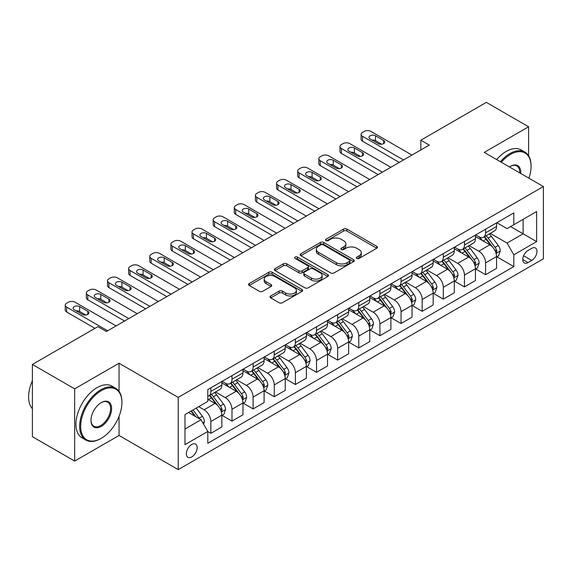 <?xml version="1.0" encoding="UTF-8"?>
<svg xmlns="http://www.w3.org/2000/svg" width="572" height="572" viewBox="0 0 572 572"><rect width="100%" height="100%" fill="white"/><g stroke="black" fill="none" stroke-linecap="round" stroke-linejoin="round"><path stroke-width="0.86" d="M356.799 258.43A1.644 0.951 0 0 0 359.123 258.43L376.755 248.248A2.345 1.358 0 0 0 377.441 247.29A2.345 1.358 0 0 0 376.755 246.332L346.882 229.086A2.345 1.358 0 0 0 343.565 229.086L325.933 239.268A1.644 0.951 0 0 0 325.454 239.94A1.644 0.951 0 0 0 325.933 240.612A1.644 0.951 0 0 0 328.257 240.612L330.537 239.289A7.507 4.333 0 0 1 341.162 239.289L343.65 240.726A7.507 4.333 0 0 1 345.853 243.794A7.507 4.333 0 0 1 343.65 246.861L341.37 248.177A1.644 0.951 0 0 0 340.883 248.849A1.644 0.951 0 0 0 341.37 249.521A1.644 0.951 0 0 0 343.693 249.521L345.974 248.198A7.507 4.333 0 0 1 356.592 248.198L359.08 249.635A7.507 4.333 0 0 1 361.282 252.702A7.507 4.333 0 0 1 359.08 255.77L356.799 257.085A1.644 0.951 0 0 0 356.32 257.757A1.644 0.951 0 0 0 356.799 258.43L356.799 257.085M191.749 456.935A7.65 4.419 120 0 0 196.747 450.193A7.65 4.419 120 0 0 195.574 444.065A7.65 4.419 120 0 0 191.749 444.444A7.65 4.419 120 0 0 186.751 451.186A7.65 4.419 120 0 0 187.923 457.314A7.65 4.419 120 0 0 191.749 456.935M270.713 295.96A2.345 1.358 0 0 0 270.027 296.918A2.345 1.358 0 0 0 270.713 297.876L279.093 302.717A2.345 1.358 0 0 0 282.418 302.717L301.995 291.413A2.345 1.358 0 0 0 302.681 290.454A2.345 1.358 0 0 0 301.995 289.496L272.129 272.251A2.345 1.358 0 0 0 268.804 272.251L249.228 283.555A2.345 1.358 0 0 0 248.541 284.513A2.345 1.358 0 0 0 249.228 285.471L259.345 291.312A2.345 1.358 0 0 0 262.67 291.312L271.049 286.479A2.345 1.358 0 0 0 271.736 285.521A2.345 1.358 0 0 0 271.049 284.563L266.03 281.66A6.278 3.625 0 0 1 264.185 279.1A6.278 3.625 0 0 1 268.061 275.754A6.278 3.625 0 0 1 274.903 276.541L294.573 287.888A6.278 3.625 0 0 1 296.41 290.454A6.278 3.625 0 0 1 292.535 293.801A6.278 3.625 0 0 1 285.693 293.014L282.418 291.127A2.345 1.358 0 0 0 279.093 291.127L270.713 295.96L270.713 297.876M119.047 363.234L74.667 388.853L32.404 364.45L32.404 436.686L74.667 461.082L119.047 435.464L178.221 469.626L178.221 397.397L119.047 363.234L119.047 391.355M528.607 155.777L528.607 126.777L484.227 152.395L543.4 186.558L178.221 397.397M528.607 126.777L486.343 102.374L420.828 140.197L420.828 149.957M32.404 364.45L97.919 326.626L106.371 331.51L429.279 145.081L420.828 140.197M330.709 272.923A2.345 1.358 0 0 0 334.027 272.923L353.603 261.611A2.345 1.358 0 0 0 354.297 260.653A2.345 1.358 0 0 0 353.603 259.695L323.738 242.457A2.345 1.358 0 0 0 320.42 242.457L300.836 253.761A2.345 1.358 0 0 0 300.15 254.719A2.345 1.358 0 0 0 300.836 255.677L330.709 272.923M295.767 258.787A1.644 0.951 0 0 1 297.433 259.016L297.433 257.064L327.799 274.596A2.345 1.358 0 0 1 328.485 275.554A2.345 1.358 0 0 1 327.799 276.512L308.222 287.816A2.345 1.358 0 0 1 304.897 287.816L275.032 270.57L275.032 268.654A2.345 1.358 0 0 0 274.345 269.612A2.345 1.358 0 0 0 275.032 270.57M275.032 268.654L283.412 263.821A2.345 1.358 0 0 1 286.729 263.821L298.841 270.813A2.345 1.358 0 0 0 302.159 270.813L307.722 267.603A2.345 1.358 0 0 0 308.408 266.645A2.345 1.358 0 0 0 307.722 265.687L295.109 258.408A1.644 0.951 0 0 1 294.63 257.736A1.644 0.951 0 0 1 295.645 256.857A1.644 0.951 0 0 1 297.433 257.064M531.731 248.348L528.013 250.493A7.415 4.276 120 0 0 523.173 257.028A7.415 4.276 120 0 0 524.309 262.963A7.415 4.276 120 0 0 528.013 262.598L531.731 260.453A7.415 4.276 120 0 0 536.579 253.918A7.415 4.276 120 0 0 535.442 247.983A7.415 4.276 120 0 0 531.731 248.348M178.221 469.626L543.4 258.794L543.4 186.558M496.825 222.722L507.049 228.628L513.813 224.725L513.813 212.913L207.808 389.589L207.808 401.394L184.985 414.571L184.985 444.637L207.808 431.46L207.808 443.271L513.813 266.602L513.813 254.79L507.049 243.079L490.24 233.369M513.813 224.725L536.636 211.547L536.636 241.613L513.813 254.79M74.667 388.853L74.667 461.082M510.603 226.583L523.115 233.805L523.115 219.355L536.636 211.547M507.049 243.079L523.115 233.805L536.636 241.613M184.985 429.021L201.044 419.748L188.531 412.526M207.808 431.56L210.853 433.319L210.853 421.507A9.567 5.52 -120 0 0 204.09 409.795L198.677 406.671M210.853 433.319L221.843 426.969L221.843 415.158A9.567 5.52 -120 0 0 215.079 403.446L207.808 399.249M222.093 415.408L231.982 421.114L231.982 409.302A9.567 5.52 -120 0 0 225.225 397.59L215.508 391.984M231.982 421.114L242.971 414.772L242.971 402.96A9.567 5.52 -120 0 0 236.207 391.248L221.843 382.947M243.229 403.203L253.117 408.916L253.117 397.104A9.567 5.52 -120 0 0 246.353 385.392L236.644 379.787M253.117 408.916L264.107 402.566L264.107 390.762A9.567 5.52 -120 0 0 257.343 379.043L242.971 370.749M264.357 391.005L274.253 396.711L274.253 384.899A9.567 5.52 -120 0 0 267.489 373.187L257.779 367.582M274.253 396.711L285.242 390.369L285.242 378.557A9.567 5.52 -120 0 0 278.478 366.845L264.107 358.544M285.492 378.8L295.381 384.513L295.381 372.701A9.567 5.52 -120 0 0 288.624 360.989L278.907 355.384M295.381 384.513L306.37 378.163L306.37 366.359A9.567 5.52 -120 0 0 299.606 354.64L285.242 346.346M306.628 366.602L316.516 372.308L316.516 360.503A9.567 5.52 -120 0 0 309.752 348.784L300.043 343.179M316.516 372.308L327.506 365.966L327.506 354.154A9.567 5.52 -120 0 0 320.742 342.442L306.37 334.148M327.756 354.397L337.652 360.11L337.652 348.298A9.567 5.52 -120 0 0 330.888 336.586L321.178 330.981M337.652 360.11L348.641 353.768L348.641 341.956A9.567 5.52 -120 0 0 341.877 330.244L327.506 321.943M348.891 342.199L358.78 347.912L358.78 336.1A9.567 5.52 -120 0 0 352.016 324.381L342.306 318.776M358.78 347.912L369.769 341.563L369.769 329.751A9.567 5.52 -120 0 0 363.005 318.039L348.641 309.745M370.027 329.994L379.915 335.707L379.915 323.895A9.567 5.52 -120 0 0 373.151 312.183L363.442 306.578M379.915 335.707L390.905 329.365L390.905 317.553A9.567 5.52 -120 0 0 384.141 305.841L369.769 297.54M391.155 317.796L401.051 323.509L401.051 311.697A9.567 5.52 -120 0 0 394.287 299.985L384.577 294.38M401.051 323.509L412.04 317.16L412.04 305.348A9.567 5.52 -120 0 0 405.276 293.636L390.905 285.342M412.29 305.598L422.179 311.304L422.179 299.492A9.567 5.52 -120 0 0 415.415 287.78L405.705 282.175M422.179 311.304L433.168 304.962L433.168 293.15A9.567 5.52 -120 0 0 426.405 281.438L412.04 273.137M433.426 293.393L443.314 299.106L443.314 287.294A9.567 5.52 -120 0 0 436.55 275.582L426.841 269.977M443.314 299.106L454.304 292.757L454.304 280.952A9.567 5.52 -120 0 0 447.54 269.233L433.168 260.939M454.554 281.195L464.45 286.901L464.45 275.089A9.567 5.52 -120 0 0 457.686 263.377L447.976 257.772M464.45 286.901L475.439 280.559L475.439 268.747A9.567 5.52 -120 0 0 468.675 257.035L454.304 248.741M475.689 268.99L485.578 274.703L485.578 262.891A9.567 5.52 -120 0 0 478.814 251.179L469.104 245.574M485.578 274.703L496.567 268.361L496.567 256.549A9.567 5.52 -120 0 0 489.804 244.83L475.439 236.536M475.689 234.928L478.814 236.729A9.567 5.52 -120 0 0 483.597 237.208A9.567 5.52 -120 0 0 485.578 232.825L485.578 229.215M454.554 247.125L457.686 248.934A9.567 5.52 -120 0 0 462.469 249.406A9.567 5.52 -120 0 0 464.45 245.03L464.45 241.42M433.426 259.33L436.55 261.132A9.567 5.52 -120 0 0 441.334 261.611A9.567 5.52 -120 0 0 443.314 257.228L443.314 253.618M412.29 271.528L415.415 273.337A9.567 5.52 -120 0 0 420.198 273.809A9.567 5.52 -120 0 0 422.179 269.433L422.179 265.816M391.155 283.733L394.287 285.535A9.567 5.52 -120 0 0 399.07 286.007A9.567 5.52 -120 0 0 401.051 281.631L401.051 278.021M370.027 295.931L373.151 297.74A9.567 5.52 -120 0 0 377.935 298.212A9.567 5.52 -120 0 0 379.915 293.836L379.915 290.218M348.891 308.129L352.016 309.938A9.567 5.52 -120 0 0 356.799 310.41A9.567 5.52 -120 0 0 358.78 306.034L358.78 302.424M327.756 320.334L330.888 322.136A9.567 5.52 -120 0 0 335.671 322.615A9.567 5.52 -120 0 0 337.652 318.232L337.652 314.621M306.628 332.532L309.752 334.341A9.567 5.52 -120 0 0 314.536 334.813A9.567 5.52 -120 0 0 316.516 330.437L316.516 326.827M285.492 344.737L288.624 346.539A9.567 5.52 -120 0 0 293.4 347.018A9.567 5.52 -120 0 0 295.381 342.635L295.381 339.024M264.357 356.935L267.489 358.744A9.567 5.52 -120 0 0 272.272 359.216A9.567 5.52 -120 0 0 274.253 354.84L274.253 351.229M243.229 369.14L246.353 370.942A9.567 5.52 -120 0 0 251.137 371.414A9.567 5.52 -120 0 0 253.117 367.038L253.117 363.427M222.093 381.338L225.225 383.147A9.567 5.52 -120 0 0 230.001 383.619A9.567 5.52 -120 0 0 231.982 379.243L231.982 375.625M496.825 256.792L513.813 266.602M483.597 237.208L494.587 230.859A9.567 5.52 -120 0 0 496.567 226.483L496.567 222.873M462.469 249.406L473.459 243.064A9.567 5.52 -120 0 0 475.439 238.681L475.439 235.071M441.334 261.611L452.323 255.262A9.567 5.52 -120 0 0 454.304 250.886L454.304 247.276M420.198 273.809L431.188 267.467A9.567 5.52 -120 0 0 433.168 263.084L433.168 259.473M399.07 286.007L410.06 279.665A9.567 5.52 -120 0 0 412.04 275.289L412.04 271.679M377.935 298.212L388.924 291.863A9.567 5.52 -120 0 0 390.905 287.487L390.905 283.876M356.799 310.41L367.789 304.068A9.567 5.52 -120 0 0 369.769 299.692L369.769 296.074M335.671 322.615L346.661 316.266A9.567 5.52 -120 0 0 348.641 311.89L348.641 308.279M314.536 334.813L325.525 328.471A9.567 5.52 -120 0 0 327.506 324.088L327.506 320.477M293.4 347.018L304.39 340.669A9.567 5.52 -120 0 0 306.37 336.293L306.37 332.682M272.272 359.216L283.262 352.874A9.567 5.52 -120 0 0 285.242 348.491L285.242 344.88M251.137 371.414L262.126 365.072A9.567 5.52 -120 0 0 264.107 360.696L264.107 357.085M230.001 383.619L240.991 377.277A9.567 5.52 -120 0 0 242.971 372.894L242.971 369.283M207.808 396.203A9.567 5.52 -120 0 0 208.873 395.817L219.862 389.475A9.567 5.52 -120 0 0 221.843 385.099L221.843 381.488M208.873 395.817A9.567 5.52 -120 0 0 210.853 391.441L210.853 387.83M201.044 419.748L207.808 431.46M119.047 435.464L119.047 416.352M357.457 258.658L359.08 257.722A7.507 4.333 0 0 0 361.282 254.654L361.282 252.702M345.853 243.794L345.853 245.745A7.507 4.333 0 0 1 343.65 248.813L342.027 249.749M376.726 248.269L346.882 231.038A2.345 1.358 0 0 0 343.565 231.038L326.591 240.841M353.575 261.633L323.738 244.408A2.345 1.358 0 0 0 320.42 244.408L300.865 255.691M349.456 261.325A1.644 0.951 0 0 0 349.935 260.653A1.644 0.951 0 0 0 349.456 259.988L323.237 244.845A1.644 0.951 0 0 0 320.913 244.845L318.511 246.239A7.507 4.333 0 0 0 316.309 249.306A7.507 4.333 0 0 0 318.511 252.366L336.429 262.72A7.507 4.333 0 0 0 347.054 262.72L349.456 261.325L349.456 263.277A1.644 0.951 0 0 0 349.935 262.612L349.935 260.653M316.309 249.306L316.309 251.258A7.507 4.333 0 0 0 318.511 254.318L318.511 252.366M349.456 263.277L347.054 264.672A7.507 4.333 0 0 1 336.429 264.672L318.511 254.318M275.06 270.592L283.412 265.773L283.412 263.821M308.408 266.645L308.408 268.597A2.345 1.358 0 0 1 307.722 269.555L302.159 272.765A2.345 1.358 0 0 1 298.841 272.765L286.729 265.773A2.345 1.358 0 0 0 283.412 265.773M297.433 259.016L327.77 276.533M311.411 278.071A6.278 3.625 0 0 0 318.254 278.857A6.278 3.625 0 0 0 322.129 275.504A6.278 3.625 0 0 0 320.291 272.944L313.363 268.947A2.345 1.358 0 0 0 310.045 268.947L304.483 272.15A2.345 1.358 0 0 0 303.796 273.109A2.345 1.358 0 0 0 304.483 274.067L311.411 278.071L311.411 280.023A6.278 3.625 0 0 0 318.254 280.809A6.278 3.625 0 0 0 322.129 277.456L322.129 275.504M303.796 273.109L303.796 275.06A2.345 1.358 0 0 0 304.483 276.019L304.483 274.067M311.411 280.023L304.483 276.019M296.41 290.454L296.41 292.406A6.278 3.625 0 0 1 292.535 295.753A6.278 3.625 0 0 1 285.693 294.966L282.418 293.078A2.345 1.358 0 0 0 279.093 293.078L270.749 297.898M264.185 279.1L264.185 281.052A6.278 3.625 0 0 0 266.03 283.612L266.03 281.66M271.014 286.493L266.03 283.612M301.966 291.427L272.129 274.202A2.345 1.358 0 0 0 268.804 274.202L249.256 285.492M496.567 256.935L498.598 255.763L500.286 250.886A6.335 3.661 -120 0 0 498.269 245.488L491.355 236.272A18.29 10.561 -120 0 0 489.36 233.876M482.489 240.612A18.29 10.561 -120 0 0 478.75 236.694M495.995 253.06L496.868 251.158A6.335 3.661 -120 0 0 495.052 247.347L488.145 238.124A18.29 10.561 -120 0 0 486.15 235.735M484.448 236.715A15.179 8.766 60 0 1 486.944 239.546L492.785 247.354M484.119 236.901A18.29 10.561 60 0 1 486.114 239.296L490.712 245.424M403.496 159.96L362.505 136.293A4.783 2.76 -0 0 1 361.104 134.341A4.783 2.76 -0 0 1 362.505 132.389L364.192 131.41A4.783 2.76 -0 0 1 370.956 131.41L411.954 155.083M361.104 134.341L361.104 139.225A4.783 2.76 180 0 0 362.505 141.177L399.27 162.405M370.113 138.932A3.825 2.209 180 0 1 368.99 137.366A3.825 2.209 180 0 1 371.35 135.328A3.825 2.209 180 0 1 375.518 135.807L383.633 140.49A3.825 2.209 180 0 1 384.756 142.049A3.825 2.209 180 0 1 382.396 144.094A3.825 2.209 180 0 1 378.228 143.615L370.113 138.932M372.1 140.076A3.825 2.209 180 0 1 375.518 140.683L381.646 144.223M475.439 269.14L477.463 267.968L479.157 263.084A6.335 3.661 -120 0 0 477.134 257.693L470.227 248.47A18.29 10.561 -120 0 0 468.232 246.082M461.361 252.81A18.29 10.561 -120 0 0 457.614 248.892M474.86 265.258L475.732 263.356A6.335 3.661 -120 0 0 473.923 259.545L467.009 250.322A18.29 10.561 -120 0 0 465.015 247.933M463.313 248.92A15.179 8.766 60 0 1 465.808 251.751L471.65 259.552M462.991 249.106A18.29 10.561 60 0 1 464.986 251.494L469.576 257.629M454.304 281.338L456.334 280.166L458.022 275.289A6.335 3.661 -120 0 0 455.998 269.891L449.091 260.668A18.29 10.561 -120 0 0 447.097 258.279M440.226 265.015A18.29 10.561 -120 0 0 436.479 261.097M453.725 277.456L454.604 275.561A6.335 3.661 -120 0 0 452.788 271.75L445.881 262.527A18.29 10.561 -120 0 0 443.886 260.138M442.185 261.118A15.179 8.766 60 0 1 444.673 263.949L450.522 271.757M441.856 261.304A18.29 10.561 60 0 1 443.851 263.699L448.441 269.827M433.168 293.543L435.199 292.371L436.886 287.487A6.335 3.661 -120 0 0 434.87 282.096L427.956 272.873A18.29 10.561 -120 0 0 425.961 270.484M419.09 277.213A18.29 10.561 -120 0 0 415.351 273.294M432.596 289.661L433.469 287.759A6.335 3.661 -120 0 0 431.653 283.948L424.746 274.724A18.29 10.561 -120 0 0 422.751 272.336M421.049 273.316A15.179 8.766 60 0 1 423.545 276.154L429.386 283.955M420.72 273.509A18.29 10.561 60 0 1 422.715 275.897L427.313 282.025M382.368 172.165L341.37 148.491A4.783 2.76 -0 0 1 339.968 146.539A4.783 2.76 -0 0 1 341.37 144.587L343.057 143.615A4.783 2.76 -0 0 1 349.821 143.615L390.819 167.281M339.968 146.539L339.968 151.423A4.783 2.76 180 0 0 341.37 153.375L378.142 174.603M348.977 151.13A3.825 2.209 180 0 1 347.855 149.571A3.825 2.209 180 0 1 350.214 147.526A3.825 2.209 180 0 1 354.39 148.005L362.505 152.688A3.825 2.209 180 0 1 363.62 154.254A3.825 2.209 180 0 1 361.261 156.292A3.825 2.209 180 0 1 357.092 155.813L348.977 151.13M350.965 152.281A3.825 2.209 180 0 1 354.39 152.888L360.51 156.421M361.232 184.363L320.234 160.696A4.783 2.76 -0 0 1 318.833 158.744A4.783 2.76 -0 0 1 320.234 156.792L321.929 155.813A4.783 2.76 -0 0 1 328.685 155.813L369.684 179.486M318.833 158.744L318.833 163.621A4.783 2.76 180 0 0 320.234 165.573L357.007 186.808M327.842 163.327A3.825 2.209 180 0 1 326.726 161.769A3.825 2.209 180 0 1 329.086 159.731A3.825 2.209 180 0 1 333.254 160.21L341.37 164.893A3.825 2.209 180 0 1 342.492 166.452A3.825 2.209 180 0 1 340.125 168.497A3.825 2.209 180 0 1 335.957 168.018L327.842 163.327M329.837 164.479A3.825 2.209 180 0 1 333.254 165.086L339.375 168.626M340.097 196.568L299.106 172.894A4.783 2.76 -0 0 1 297.705 170.942A4.783 2.76 -0 0 1 299.106 168.99L300.793 168.018A4.783 2.76 -0 0 1 307.557 168.018L348.555 191.684M297.705 170.942L297.705 175.826A4.783 2.76 180 0 0 299.106 177.778L335.871 199.006M306.714 175.532A3.825 2.209 180 0 1 305.591 173.967A3.825 2.209 180 0 1 307.95 171.929A3.825 2.209 180 0 1 312.119 172.408L320.234 177.091A3.825 2.209 180 0 1 321.357 178.657A3.825 2.209 180 0 1 318.997 180.695A3.825 2.209 180 0 1 314.829 180.216L306.714 175.532M308.701 176.684A3.825 2.209 180 0 1 312.119 177.291L318.247 180.823M412.04 305.741L414.064 304.569L415.758 299.692A6.335 3.661 -120 0 0 413.735 294.294L406.828 285.07A18.29 10.561 -120 0 0 404.833 282.682M397.962 289.418A18.29 10.561 -120 0 0 394.215 285.5M411.461 301.859L412.333 299.957A6.335 3.661 -120 0 0 410.524 296.146L403.61 286.93A18.29 10.561 -120 0 0 401.615 284.534M399.914 285.521A15.179 8.766 60 0 1 402.409 288.352L408.251 296.16M399.592 285.707A18.29 10.561 60 0 1 401.587 288.102L406.177 294.23M318.969 208.766L277.971 185.099A4.783 2.76 -0 0 1 276.569 183.147A4.783 2.76 -0 0 1 277.971 181.195L279.658 180.216A4.783 2.76 -0 0 1 286.422 180.216L327.42 203.889M276.569 183.147L276.569 188.024A4.783 2.76 180 0 0 277.971 189.975L314.743 211.204M285.578 187.73A3.825 2.209 180 0 1 284.456 186.172A3.825 2.209 180 0 1 286.815 184.127A3.825 2.209 180 0 1 290.991 184.606L299.106 189.296A3.825 2.209 180 0 1 300.221 190.855A3.825 2.209 180 0 1 297.862 192.9A3.825 2.209 180 0 1 293.693 192.421L285.578 187.73M287.566 188.882A3.825 2.209 180 0 1 290.991 189.489L297.111 193.029M528.907 178.192A29.172 16.838 120 0 0 531.059 166.359A29.172 16.838 120 0 0 510.431 154.447A29.172 16.838 120 0 0 501.258 162.233M500.371 161.719A29.887 17.253 -60 0 1 509.924 153.568A29.887 17.253 -60 0 1 524.867 152.088A29.887 17.253 -60 0 1 531.059 165.773L531.059 166.359M509.466 166.967A14.586 8.423 -60 0 1 510.431 166.359L510.431 166.359A14.586 8.423 -60 0 1 520.699 173.452M496.653 159.574A29.887 17.253 -60 0 1 506.206 151.423A29.887 17.253 -60 0 1 521.149 149.943L524.867 152.088M519.719 172.887A13.864 8.008 120 0 0 516.859 165.966A13.864 8.008 120 0 0 510.174 166.509M101.294 438.295A29.172 16.838 120 0 0 101.301 438.295A29.172 16.838 120 0 0 121.922 402.566A29.172 16.838 120 0 0 101.294 390.662A29.172 16.838 120 0 0 80.673 426.383A29.172 16.838 120 0 0 101.294 438.295L100.794 438.588A29.887 17.253 -60 0 1 85.85 440.068A29.887 17.253 -60 0 1 81.267 416.116A29.887 17.253 -60 0 1 100.794 389.782A29.887 17.253 -60 0 1 115.737 388.302A29.887 17.253 -60 0 1 121.922 401.98L121.922 402.566M101.294 426.383A14.586 8.423 -60 0 1 90.984 420.434A14.586 8.423 -60 0 1 101.294 402.566L101.294 402.566A14.586 8.423 -60 0 1 111.611 408.522A14.586 8.423 -60 0 1 101.294 426.383M90.991 420.134A13.864 8.008 120 0 0 93.858 426.19A13.864 8.008 120 0 0 100.794 425.504A13.864 8.008 120 0 0 109.853 413.284A13.864 8.008 120 0 0 107.722 402.173A13.864 8.008 120 0 0 101.044 402.724M85.85 440.068L82.125 437.916A29.887 17.253 -60 0 1 77.549 413.971A29.887 17.253 -60 0 1 97.068 387.637A29.887 17.253 -60 0 1 112.012 386.157L115.737 388.302M32.404 408.68A29.887 17.253 -60 0 1 32.404 380.745M390.905 317.939L392.935 316.774L394.623 311.89A6.335 3.661 -120 0 0 392.599 306.492L385.692 297.276A18.29 10.561 -120 0 0 383.698 294.88M376.826 301.616A18.29 10.561 -120 0 0 373.08 297.697M390.326 314.064L391.205 312.162A6.335 3.661 -120 0 0 389.389 308.351L382.482 299.127A18.29 10.561 -120 0 0 380.487 296.739M378.786 297.719A15.179 8.766 60 0 1 381.274 300.557L387.122 308.358M378.457 297.912A18.29 10.561 60 0 1 380.452 300.3L385.042 306.428M369.769 330.144L371.8 328.971L373.487 324.088A6.335 3.661 -120 0 0 371.471 318.697L364.557 309.473A18.29 10.561 -120 0 0 362.562 307.085M355.691 313.813A18.29 10.561 -120 0 0 351.952 309.895M369.197 326.262L370.07 324.36A6.335 3.661 -120 0 0 368.254 320.549L361.347 311.332A18.29 10.561 -120 0 0 359.352 308.937M357.65 309.924A15.179 8.766 60 0 1 360.145 312.755L365.987 320.556M357.321 310.11A18.29 10.561 60 0 1 359.316 312.498L363.914 318.633M348.641 342.342L350.665 341.177L352.359 336.293A6.335 3.661 -120 0 0 350.336 330.895L343.429 321.678A18.29 10.561 -120 0 0 341.434 319.283M334.563 326.019A18.29 10.561 -120 0 0 330.816 322.1M348.062 338.467L348.934 336.565A6.335 3.661 -120 0 0 347.125 332.754L340.218 323.53A18.29 10.561 -120 0 0 338.216 321.142M336.515 322.122A15.179 8.766 60 0 1 339.01 324.953L344.852 332.761M336.193 322.315A18.29 10.561 60 0 1 338.188 324.703L342.778 330.83M327.506 354.547L329.536 353.374L331.224 348.491A6.335 3.661 -120 0 0 329.2 343.1L322.293 333.876A18.29 10.561 -120 0 0 320.299 331.488M313.427 338.216A18.29 10.561 -120 0 0 309.681 334.298M326.927 350.665L327.806 348.763A6.335 3.661 -120 0 0 325.99 344.952L319.083 335.728A18.29 10.561 -120 0 0 317.088 333.34M315.387 334.327A15.179 8.766 60 0 1 317.875 337.158L323.723 344.959M315.058 334.513A18.29 10.561 60 0 1 317.052 336.901L321.643 343.036M306.37 366.745L308.401 365.572L310.088 360.696A6.335 3.661 -120 0 0 308.072 355.298L301.158 346.081A18.29 10.561 -120 0 0 299.163 343.686M292.292 350.421A18.29 10.561 -120 0 0 288.553 346.503M305.798 362.863L306.671 360.968A6.335 3.661 -120 0 0 304.855 357.157L297.948 347.933A18.29 10.561 -120 0 0 295.953 345.545M294.251 346.525A15.179 8.766 60 0 1 296.746 349.356L302.588 357.164M293.922 346.711A18.29 10.561 60 0 1 295.917 349.106L300.514 355.233M297.833 220.971L256.835 197.297A4.783 2.76 -0 0 1 255.434 195.345A4.783 2.76 -0 0 1 256.835 193.393L258.53 192.421A4.783 2.76 -0 0 1 265.286 192.421L306.285 216.087M255.434 195.345L255.434 200.229A4.783 2.76 180 0 0 256.835 202.181L293.608 223.409M264.443 199.935A3.825 2.209 180 0 1 263.327 198.37A3.825 2.209 180 0 1 265.687 196.332A3.825 2.209 180 0 1 269.855 196.811L277.971 201.494A3.825 2.209 180 0 1 279.093 203.06A3.825 2.209 180 0 1 276.726 205.098A3.825 2.209 180 0 1 272.558 204.619L264.443 199.935M266.438 201.079A3.825 2.209 180 0 1 269.855 201.687L275.976 205.226M276.698 233.169L235.707 209.502A4.783 2.76 -0 0 1 234.305 207.55A4.783 2.76 -0 0 1 235.707 205.598L237.394 204.619A4.783 2.76 -0 0 1 244.158 204.619L285.156 228.285M234.305 207.55L234.305 212.427A4.783 2.76 180 0 0 235.707 214.378L272.472 235.607M243.315 212.133A3.825 2.209 180 0 1 242.192 210.575A3.825 2.209 180 0 1 244.551 208.53A3.825 2.209 180 0 1 248.72 209.009L256.835 213.699A3.825 2.209 180 0 1 257.958 215.258A3.825 2.209 180 0 1 255.598 217.296A3.825 2.209 180 0 1 251.43 216.817L243.315 212.133M245.302 213.285A3.825 2.209 180 0 1 248.72 213.892L254.847 217.424M255.57 245.367L214.572 221.7A4.783 2.76 -0 0 1 213.17 219.748A4.783 2.76 -0 0 1 214.572 217.796L216.259 216.817A4.783 2.76 -0 0 1 223.023 216.817L264.021 240.49M213.17 219.748L213.17 224.632A4.783 2.76 180 0 0 214.572 226.583L251.344 247.812M222.179 224.338A3.825 2.209 180 0 1 221.057 222.773A3.825 2.209 180 0 1 223.416 220.735A3.825 2.209 180 0 1 227.592 221.214L235.707 225.897A3.825 2.209 180 0 1 236.822 227.456A3.825 2.209 180 0 1 234.463 229.501A3.825 2.209 180 0 1 230.294 229.022L222.179 224.338M224.167 225.482A3.825 2.209 180 0 1 227.592 226.09L233.712 229.629M234.434 257.572L193.436 233.898A4.783 2.76 -0 0 1 192.035 231.946A4.783 2.76 -0 0 1 193.436 229.994L195.131 229.022A4.783 2.76 -0 0 1 201.887 229.022L242.885 252.688M192.035 231.946L192.035 236.829A4.783 2.76 180 0 0 193.436 238.781L230.209 260.01M201.044 236.536A3.825 2.209 180 0 1 199.928 234.978A3.825 2.209 180 0 1 202.288 232.933A3.825 2.209 180 0 1 206.456 233.412L214.572 238.095A3.825 2.209 180 0 1 215.694 239.661A3.825 2.209 180 0 1 213.327 241.699A3.825 2.209 180 0 1 209.159 241.22L201.044 236.536M203.039 237.687A3.825 2.209 180 0 1 206.456 238.295L212.584 241.827M213.299 269.769L172.308 246.103A4.783 2.76 -0 0 1 170.906 244.151A4.783 2.76 -0 0 1 172.308 242.199L173.995 241.22A4.783 2.76 -0 0 1 180.759 241.22L221.757 264.893M170.906 244.151L170.906 249.027A4.783 2.76 180 0 0 172.308 250.979L209.073 272.215M179.915 248.734A3.825 2.209 180 0 1 178.793 247.175A3.825 2.209 180 0 1 181.152 245.138A3.825 2.209 180 0 1 185.321 245.617L193.436 250.3A3.825 2.209 180 0 1 194.559 251.859A3.825 2.209 180 0 1 192.199 253.904A3.825 2.209 180 0 1 188.031 253.425L179.915 248.734M181.903 249.885A3.825 2.209 180 0 1 185.321 250.493L191.448 254.032M285.242 378.95L287.266 377.777L288.96 372.894A6.335 3.661 -120 0 0 286.937 367.503L280.03 358.279A18.29 10.561 -120 0 0 278.035 355.891M271.164 362.619A18.29 10.561 -120 0 0 267.417 358.701M284.663 375.068L285.535 373.166A6.335 3.661 -120 0 0 283.726 369.355L276.819 360.131A18.29 10.561 -120 0 0 274.817 357.743M273.116 358.723A15.179 8.766 60 0 1 275.611 361.561L281.453 369.362M272.794 358.916A18.29 10.561 60 0 1 274.789 361.304L279.379 367.438M192.171 281.975L151.172 258.301A4.783 2.76 -0 0 1 149.771 256.349A4.783 2.76 -0 0 1 151.172 254.397L152.86 253.425A4.783 2.76 -0 0 1 159.624 253.425L200.622 277.091M149.771 256.349L149.771 261.232A4.783 2.76 180 0 0 151.172 263.184L187.945 284.413M158.78 260.939A3.825 2.209 180 0 1 157.657 259.373A3.825 2.209 180 0 1 160.017 257.336A3.825 2.209 180 0 1 164.193 257.815L172.308 262.498A3.825 2.209 180 0 1 173.423 264.064A3.825 2.209 180 0 1 171.064 266.102A3.825 2.209 180 0 1 166.895 265.623L158.78 260.939M160.768 262.09A3.825 2.209 180 0 1 164.193 262.698L170.313 266.23M264.107 391.148L266.137 389.975L267.825 385.099A6.335 3.661 -120 0 0 265.801 379.701L258.894 370.477A18.29 10.561 -120 0 0 256.899 368.089M250.028 374.824A18.29 10.561 -120 0 0 246.282 370.906M263.528 387.265L264.407 385.364A6.335 3.661 -120 0 0 262.591 381.553L255.684 372.336A18.29 10.561 -120 0 0 253.689 369.941M251.987 370.928A15.179 8.766 60 0 1 254.476 373.759L260.324 381.567M251.659 371.114A18.29 10.561 60 0 1 253.653 373.509L258.244 379.636M171.035 294.172L130.037 270.506A4.783 2.76 -0 0 1 128.636 268.554A4.783 2.76 -0 0 1 130.037 266.602L131.732 265.623A4.783 2.76 -0 0 1 138.488 265.623L179.486 289.296M128.636 268.554L128.636 273.43A4.783 2.76 180 0 0 130.037 275.382L166.81 296.618M137.645 273.137A3.825 2.209 180 0 1 136.529 271.578A3.825 2.209 180 0 1 138.889 269.541A3.825 2.209 180 0 1 143.057 270.02L151.172 274.703A3.825 2.209 180 0 1 152.295 276.262A3.825 2.209 180 0 1 149.928 278.307A3.825 2.209 180 0 1 145.76 277.828L137.645 273.137M139.639 274.288A3.825 2.209 180 0 1 143.057 274.896L149.185 278.435M242.971 403.353L245.002 402.18L246.689 397.297A6.335 3.661 -120 0 0 244.673 391.906L237.759 382.682A18.29 10.561 -120 0 0 235.764 380.294M228.893 387.022A18.29 10.561 -120 0 0 225.153 383.104M242.399 399.471L243.272 397.569A6.335 3.661 -120 0 0 241.455 393.758L234.549 384.534A18.29 10.561 -120 0 0 232.554 382.146M230.852 383.126A15.179 8.766 60 0 1 233.347 385.964L239.189 393.765M230.523 383.319A18.29 10.561 60 0 1 232.518 385.707L237.115 391.834M149.907 306.377L108.909 282.704A4.783 2.76 -0 0 1 107.507 280.752A4.783 2.76 -0 0 1 108.909 278.8L110.596 277.828A4.783 2.76 -0 0 1 117.36 277.828L158.358 301.494M107.507 280.752L107.507 285.635A4.783 2.76 180 0 0 108.909 287.587L145.674 308.816M116.516 285.342A3.825 2.209 180 0 1 115.394 283.776A3.825 2.209 180 0 1 117.753 281.739A3.825 2.209 180 0 1 121.922 282.218L130.037 286.901A3.825 2.209 180 0 1 131.16 288.467A3.825 2.209 180 0 1 128.8 290.505A3.825 2.209 180 0 1 124.632 290.025L116.516 285.342M118.504 286.493A3.825 2.209 180 0 1 121.922 287.101L128.049 290.633M221.843 415.551L223.867 414.378L225.561 409.502A6.335 3.661 -120 0 0 223.538 404.104L216.631 394.88A18.29 10.561 -120 0 0 214.636 392.492M221.264 411.668L222.136 409.767A6.335 3.661 -120 0 0 220.327 405.956L213.42 396.739A18.29 10.561 -120 0 0 211.418 394.344M209.717 395.331A15.179 8.766 60 0 1 212.212 398.162L218.054 405.963M209.395 395.517A18.29 10.561 60 0 1 211.39 397.905L215.98 404.039M128.772 318.575L87.773 294.909A4.783 2.76 -0 0 1 86.372 292.957A4.783 2.76 -0 0 1 87.773 291.005L89.461 290.025A4.783 2.76 -0 0 1 96.225 290.025L137.223 313.699M86.372 292.957L86.372 297.833A4.783 2.76 180 0 0 87.773 299.785L124.546 321.014M95.381 297.54A3.825 2.209 180 0 1 94.258 295.981A3.825 2.209 180 0 1 96.618 293.937A3.825 2.209 180 0 1 100.794 294.416L108.909 299.106A3.825 2.209 180 0 1 110.024 300.665A3.825 2.209 180 0 1 107.665 302.702A3.825 2.209 180 0 1 103.496 302.231L95.381 297.54M97.369 298.691A3.825 2.209 180 0 1 100.794 299.299L106.914 302.838M203.582 424.138L204.426 421.7A6.335 3.661 -120 0 0 202.402 416.302L196.239 408.079M199.771 419.011A6.335 3.661 -120 0 0 199.192 418.161L193.029 409.931M191.441 410.846L195.867 416.759M190.998 411.104L194.759 416.116M107.636 330.78L66.638 307.107A4.783 2.76 -0 0 1 65.237 305.155A4.783 2.76 -0 0 1 66.638 303.203L68.333 302.231A4.783 2.76 -0 0 1 75.089 302.231L116.087 325.897M65.237 305.155L65.237 310.038A4.783 2.76 180 0 0 66.638 311.99L94.959 328.335M74.246 309.745A3.825 2.209 180 0 1 73.13 308.179A3.825 2.209 180 0 1 75.49 306.142A3.825 2.209 180 0 1 79.658 306.621L87.773 311.304A3.825 2.209 180 0 1 88.896 312.87A3.825 2.209 180 0 1 86.529 314.907A3.825 2.209 180 0 1 82.361 314.428L74.246 309.745M76.24 310.889A3.825 2.209 180 0 1 79.658 311.497L85.786 315.036M204.09 409.795L215.079 403.446M225.225 397.59L236.207 391.248M246.353 385.392L257.343 379.043M267.489 373.187L278.478 366.845M288.624 360.989L299.606 354.64M309.752 348.784L320.742 342.442M330.888 336.586L341.877 330.244M352.016 324.381L363.005 318.039M373.151 312.183L384.141 305.841M394.287 299.985L405.276 293.636M415.415 287.78L426.405 281.438M436.55 275.582L447.54 269.233M457.686 263.377L468.675 257.035M478.814 251.179L489.804 244.83M485.578 232.825L496.567 226.483M485.578 262.891L496.567 256.549M464.45 275.089L475.439 268.747M464.45 245.03L475.439 238.681M443.314 287.294L454.304 280.952M443.314 257.228L454.304 250.886M422.179 299.492L433.168 293.15M422.179 269.433L433.168 263.084M401.051 311.697L412.04 305.348M401.051 281.631L412.04 275.289M379.915 323.895L390.905 317.553M379.915 293.836L390.905 287.487M358.78 336.1L369.769 329.751M358.78 306.034L369.769 299.692M337.652 348.298L348.641 341.956M337.652 318.232L348.641 311.89M316.516 360.503L327.506 354.154M316.516 330.437L327.506 324.088M295.381 372.701L306.37 366.359M295.381 342.635L306.37 336.293M274.253 384.899L285.242 378.557M274.253 354.84L285.242 348.491M253.117 397.104L264.107 390.762M253.117 367.038L264.107 360.696M231.982 409.302L242.971 402.96M231.982 379.243L242.971 372.894M210.853 421.507L221.843 415.158M210.853 391.441L221.843 385.099M523.63 255.77L531.731 260.453M522.772 259.574L528.013 262.598M359.08 257.722L359.08 255.77M341.37 249.521L341.37 248.177M343.65 248.813L343.65 246.861M325.933 240.612L325.933 239.268M343.565 231.038L343.565 229.086M346.882 231.038L346.882 229.086M376.755 248.248L376.755 246.332M300.836 255.677L300.836 253.761M320.42 244.408L320.42 242.457M323.738 244.408L323.738 242.457M353.603 261.611L353.603 259.695M336.429 264.672L336.429 262.72M347.054 264.672L347.054 262.72M286.729 265.773L286.729 263.821M298.841 272.765L298.841 270.813M302.159 272.765L302.159 270.813M307.722 269.555L307.722 267.603M327.799 276.512L327.799 274.596M279.093 293.078L279.093 291.127M282.418 293.078L282.418 291.127M285.693 294.966L285.693 293.014M271.049 286.479L271.049 284.563M249.228 285.471L249.228 283.555M268.804 274.202L268.804 272.251M272.129 274.202L272.129 272.251M301.995 291.413L301.995 289.496M496.096 253.403L500.25 251.008M488.145 238.124L491.355 236.272M483.161 240.998L486.114 239.296M495.052 247.347L498.269 245.488M494.551 249.821L496.868 251.158M362.505 141.177L362.505 136.293M375.518 135.807L375.518 140.683M383.633 140.49L383.633 143.615M474.96 265.608L479.114 263.206M467.009 250.322L470.227 248.47M462.033 253.203L464.986 251.494M473.923 259.545L477.134 257.693M473.416 262.019L475.732 263.356M453.832 277.806L457.979 275.411M445.881 262.527L449.091 260.668M440.898 265.401L443.851 263.699M452.788 271.75L455.998 269.891M452.288 274.224L454.604 275.561M432.697 290.004L436.851 287.609M424.746 274.724L427.956 272.873M419.762 277.599L422.715 275.897M431.653 283.948L434.87 282.096M431.152 286.422L433.469 287.759M341.37 153.375L341.37 148.491M354.39 148.005L354.39 152.888M362.505 152.688L362.505 155.813M320.234 165.573L320.234 160.696M333.254 160.21L333.254 165.086M341.37 164.893L341.37 168.018M299.106 177.778L299.106 172.894M312.119 172.408L312.119 177.291M320.234 177.091L320.234 180.216M411.561 302.209L415.715 299.814M403.61 286.93L406.828 285.07M398.634 289.804L401.587 288.102M410.524 296.146L413.735 294.294M410.017 298.62L412.333 299.957M277.971 189.975L277.971 185.099M290.991 184.606L290.991 189.489M299.106 189.296L299.106 192.421M390.433 314.407L394.58 312.012M382.482 299.127L385.692 297.276M377.499 302.002L380.452 300.3M389.389 308.351L392.599 306.492M388.888 310.825L391.205 312.162M369.297 326.612L373.452 324.217M361.347 311.332L364.557 309.473M356.363 314.207L359.316 312.498M368.254 320.549L371.471 318.697M367.753 323.023L370.07 324.36M348.162 338.81L352.316 336.415M340.218 323.53L343.429 321.678M335.235 326.405L338.188 324.703M347.125 332.754L350.336 330.895M346.618 335.228L348.934 336.565M327.034 351.015L331.181 348.613M319.083 335.728L322.293 333.876M314.099 338.61L317.052 336.901M325.99 344.952L329.2 343.1M325.489 347.426L327.806 348.763M305.898 363.213L310.053 360.818M297.948 347.933L301.158 346.081M292.971 350.808L295.917 349.106M304.855 357.157L308.072 355.298M304.354 359.631L306.671 360.968M256.835 202.181L256.835 197.297M269.855 196.811L269.855 201.687M277.971 201.494L277.971 204.619M235.707 214.378L235.707 209.502M248.72 209.009L248.72 213.892M256.835 213.699L256.835 216.817M214.572 226.583L214.572 221.7M227.592 221.214L227.592 226.09M235.707 225.897L235.707 229.022M193.436 238.781L193.436 233.898M206.456 233.412L206.456 238.295M214.572 238.095L214.572 241.22M172.308 250.979L172.308 246.103M185.321 245.617L185.321 250.493M193.436 250.3L193.436 253.425M284.763 375.411L288.917 373.016M276.819 360.131L280.03 358.279M271.836 363.013L274.789 361.304M283.726 369.355L286.937 367.503M283.219 371.829L285.535 373.166M151.172 263.184L151.172 258.301M164.193 257.815L164.193 262.698M172.308 262.498L172.308 265.623M263.635 387.616L267.782 385.221M255.684 372.336L258.894 370.477M250.7 375.211L253.653 373.509M262.591 381.553L265.801 379.701M262.09 384.026L264.407 385.364M130.037 275.382L130.037 270.506M143.057 270.02L143.057 274.896M151.172 274.703L151.172 277.828M242.499 399.814L246.654 397.418M234.549 384.534L237.759 382.682M229.572 387.408L232.518 385.707M241.455 393.758L244.673 391.906M240.955 396.232L243.272 397.569M108.909 287.587L108.909 282.704M121.922 282.218L121.922 287.101M130.037 286.901L130.037 290.025M221.364 412.019L225.518 409.623M213.42 396.739L216.631 394.88M208.437 399.613L211.39 397.905M220.327 405.956L223.538 404.104M219.82 408.429L222.136 409.767M87.773 299.785L87.773 294.909M100.794 294.416L100.794 299.299M108.909 299.106L108.909 302.231M202.781 422.751L204.383 421.821M199.192 418.161L202.402 416.302M66.638 311.99L66.638 307.107M79.658 306.621L79.658 311.497M87.773 311.304L87.773 314.428M101.301 438.295L100.794 438.588"/></g></svg>
